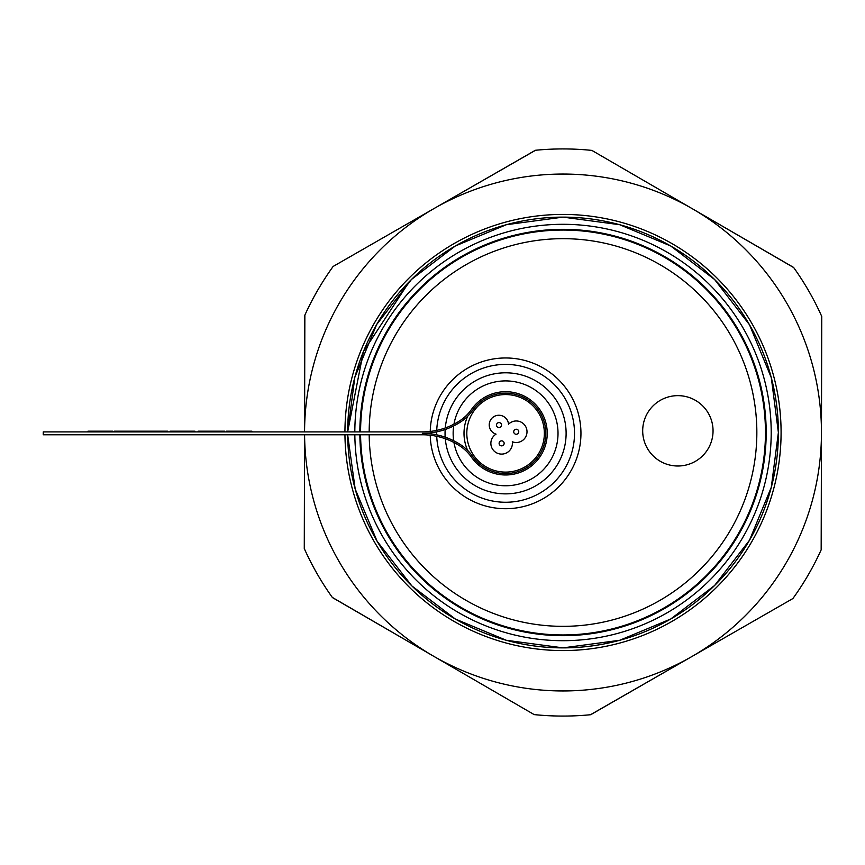 <?xml version="1.0" encoding="UTF-8"?>
<svg xmlns="http://www.w3.org/2000/svg" width="865" height="865" viewBox="0 0 865 865"><rect width="100%" height="100%" fill="white"/><g stroke="black" fill="none" stroke-linecap="round" stroke-linejoin="round"><path stroke-width="1.3" d="M436.728 436.306A68.919 68.919 0 0 0 516.513 501.386A68.919 68.919 0 0 0 571.906 414.584A68.919 68.919 0 0 0 436.728 430.37M436.684 431.851A68.919 68.919 0 0 0 436.684 434.825M701.558 214.077L793.583 267.415A283.579 283.579 0 0 1 793.713 267.599L591.865 150.402A283.579 283.579 0 0 0 535.554 150.261L333.133 266.452A283.579 283.579 0 0 0 304.858 315.152L304.567 431.862A258.451 258.451 0 0 0 304.567 431.905A258.451 258.451 0 0 1 304.567 431.246M304.577 434.771A258.451 258.451 0 0 0 433.235 656.005L332.311 597.401A283.579 283.579 0 0 1 304.275 548.561L304.534 443.41M304.567 431.862A258.451 258.451 0 0 1 692.789 208.995A258.451 258.451 0 0 1 691.686 656.643A258.451 258.451 0 0 1 433.235 656.005L534.159 714.598A283.579 283.579 0 0 0 590.471 714.739L792.891 598.548A283.579 283.579 0 0 0 821.166 549.848L821.75 316.439A283.579 283.579 0 0 0 793.713 267.599M344.951 434.771A218.077 218.077 0 0 0 564.348 650.567A218.077 218.077 0 0 0 781.084 432.1A218.077 218.077 0 0 0 563.558 214.423A218.077 218.077 0 0 0 344.94 431.905M821.166 549.837A283.579 283.579 0 0 0 821.263 549.643L821.447 442.826M434.165 208.465L535.338 150.283A283.579 283.579 0 0 1 535.554 150.261M319.12 287.818A283.579 283.579 0 0 0 304.761 315.357L304.577 422.617M304.372 548.767A283.579 283.579 0 0 0 332.441 597.585L433.408 656.102A258.451 258.451 0 0 0 433.981 656.438M534.375 714.631A283.579 283.579 0 0 0 590.687 714.717L691.859 656.546A258.451 258.451 0 0 0 692.205 656.34M432.489 655.573A258.451 258.451 0 0 0 433.408 656.102M691.157 656.946A258.451 258.451 0 0 0 691.859 656.546M806.904 577.182A283.579 283.579 0 0 1 793.021 598.364M712.501 424.661A35.173 35.173 0 0 0 671.694 396.192A35.173 35.173 0 0 0 643.236 436.998A35.173 35.173 0 0 0 684.031 465.457A35.173 35.173 0 0 0 712.501 424.661M461.056 445.021A43.077 43.077 0 0 1 472.582 456.309A40.201 40.201 0 0 0 532.289 463.402A40.201 40.201 0 0 0 532.289 403.285A40.201 40.201 0 0 0 472.582 410.378A43.077 43.077 0 0 1 461.056 421.655A70.011 70.011 0 0 1 422.336 433.343A70.011 70.011 0 0 1 461.056 445.021M43.25 431.905L43.25 434.771L422.336 434.771A68.573 68.573 0 0 1 459.661 445.821A43.077 43.077 0 0 1 471.49 457.239A41.639 41.639 0 0 0 533.273 464.44A41.639 41.639 0 0 0 533.273 402.236A41.639 41.639 0 0 0 471.49 409.437A43.077 43.077 0 0 1 459.661 420.855A68.573 68.573 0 0 1 422.336 431.905L43.25 431.905M232.328 431.181L251.931 431.181L232.555 431.181L232.555 431.905M232.555 431.181L230.187 431.181L230.187 431.905M230.187 431.181L226.522 431.181L226.522 431.905M224.651 431.905L224.651 431.181L198.117 431.181L198.117 431.905M193.695 431.905L193.695 431.181L194.939 431.181L194.939 431.905M193.695 431.181L170.048 431.181M167.853 431.905L167.853 431.181L146.574 431.181L146.574 431.905M146.574 431.181L143.839 431.181L143.839 431.905M143.839 431.181L140.152 431.181L140.152 431.905M162.036 431.181L162.036 431.905M158.381 431.181L158.381 431.905M140.152 431.181L136.173 431.181L136.173 431.905M136.173 431.181L135.502 431.905M135.502 431.181L114.245 431.181L114.245 431.905M139.557 431.181L139.557 431.905M137.416 431.181L137.416 431.905M136.767 431.181L136.767 431.905M111.639 431.905L111.639 431.181L112.883 431.181L112.883 431.905M111.639 431.181L88.014 431.181L88.014 431.905M475.242 457.466A38.763 38.763 0 0 1 499.862 394.991A38.763 38.763 0 0 1 541.652 447.551A38.763 38.763 0 0 1 475.242 457.466M512.285 441.766A10.769 10.769 0 0 1 491.774 447.67A10.769 10.769 0 0 1 496.067 434.144A9.656 9.656 0 0 1 499.397 415.265A9.656 9.656 0 0 1 508.512 424.239A10.769 10.769 0 0 1 525.65 436.976A10.769 10.769 0 0 1 512.285 441.766M497.061 426.65A2.508 2.508 0 0 1 498.651 422.607A2.508 2.508 0 0 1 501.365 426.013A2.508 2.508 0 0 1 497.061 426.65M499.667 444.924A2.508 2.508 0 0 1 501.268 440.869A2.508 2.508 0 0 1 503.971 444.275A2.508 2.508 0 0 1 499.667 444.924M514.264 433.311A2.508 2.508 0 0 1 515.864 429.267A2.508 2.508 0 0 1 518.578 432.673A2.508 2.508 0 0 1 514.264 433.311M347.654 434.771L355.191 489.028L377.108 541.241L411.848 585.908L455.336 619.026L506.328 640.284L563.029 647.874L619.718 640.273L670.71 619.016L714.62 585.475L749.533 540.182L771.299 487.287L778.381 432.489L771.299 377.702L749.523 324.808L714.598 279.503L670.689 245.974L619.697 224.716L562.996 217.126L506.306 224.727L455.314 245.984L411.524 279.406L376.653 324.537L354.845 377.259L347.644 431.905L354.845 377.259L376.653 324.537L411.524 279.406L455.314 245.984L506.306 224.727L562.996 217.126L619.697 224.716L670.689 245.974L714.598 279.503L749.523 324.808L771.299 377.702L778.381 432.489L771.299 487.287L749.533 540.182L714.62 585.475L670.71 619.016L619.718 640.273L563.029 647.874L506.328 640.284L455.336 619.026L411.848 585.908L377.108 541.241L355.191 489.028L347.654 434.771L355.191 489.028L377.108 541.241L411.848 585.908L455.336 619.026L506.328 640.284L563.029 647.874L619.718 640.273L670.71 619.016L714.62 585.475L749.533 540.182L771.299 487.287L778.381 432.489L771.299 377.702L749.523 324.808L714.598 279.503L670.689 245.974L619.697 224.716L562.996 217.126L506.306 224.727L455.314 245.984L411.524 279.406L376.653 324.537L354.845 377.259L347.644 431.905L354.845 377.259L376.653 324.537L411.524 279.406L455.314 245.984L506.306 224.727L562.996 217.126L619.697 224.716L670.689 245.974L714.598 279.503L749.523 324.808L771.299 377.702L778.381 432.489L771.299 487.287L749.533 540.182L714.62 585.475L670.71 619.016L619.718 640.273L563.029 647.874L506.328 640.284L455.336 619.026L411.848 585.908L377.108 541.241L355.191 489.028L347.654 434.771L355.191 489.028L377.108 541.241L411.848 585.908L455.336 619.026L506.328 640.284L563.029 647.874L619.718 640.273L670.71 619.016L714.62 585.475L749.533 540.182L771.299 487.287L778.381 432.489L771.299 377.702L749.523 324.808L714.598 279.503L670.689 245.974L619.697 224.716L562.996 217.126L506.306 224.727L455.314 245.984L411.524 279.406L376.653 324.537L354.845 377.259L347.644 431.905L354.845 377.259L376.653 324.537L411.524 279.406L455.314 245.984L506.306 224.727L562.996 217.126L619.697 224.716L670.689 245.974L714.598 279.503L749.523 324.808L771.299 377.702L778.381 432.489L771.299 487.287L749.533 540.182L714.62 585.475L670.71 619.016L619.718 640.273L563.029 647.874L506.328 640.284L455.336 619.026L411.848 585.908L377.108 541.241L355.191 489.028L347.654 434.771L355.191 489.028L377.108 541.241L411.848 585.908L455.336 619.026L506.328 640.284L563.029 647.874L619.718 640.273L670.71 619.016L714.62 585.475L749.533 540.182L771.299 487.287L778.381 432.489L771.299 377.702L749.523 324.808L714.598 279.503L670.689 245.974L619.697 224.716L562.996 217.126L506.306 224.727L455.314 245.984L411.524 279.406L376.653 324.537L354.845 377.259L347.644 431.905L354.845 377.259L376.653 324.537L411.524 279.406L455.314 245.984L506.306 224.727L562.996 217.126L619.697 224.716L670.689 245.974L714.598 279.503L749.523 324.808L771.299 377.702L778.381 432.489L771.299 487.287L749.533 540.182L714.62 585.475L670.71 619.016L619.718 640.273L563.029 647.874L506.328 640.284L455.336 619.026L411.848 585.908L377.108 541.241L355.191 489.028L347.654 434.771L355.191 489.028L377.108 541.241L411.848 585.908L455.336 619.026L506.328 640.284L563.029 647.874L619.718 640.273L670.71 619.016L714.62 585.475L749.533 540.182L771.299 487.287L778.381 432.489L771.299 377.702L749.523 324.808L714.598 279.503L670.689 245.974L619.697 224.716L562.996 217.126L506.306 224.727L455.314 245.984L411.524 279.406L376.653 324.537L354.845 377.259L347.644 431.905L354.845 377.259L376.653 324.537L411.524 279.406L455.314 245.984L506.306 224.727L562.996 217.126L619.697 224.716L670.689 245.974L714.598 279.503L749.523 324.808L771.299 377.702L778.381 432.489L771.299 487.287L749.533 540.182L714.62 585.475L670.71 619.016L619.718 640.273L563.029 647.874L506.328 640.284L455.336 619.026L411.848 585.908L377.108 541.241L355.191 489.028L347.654 434.771L355.191 489.028L377.108 541.241L411.848 585.908L455.336 619.026L506.328 640.284L563.029 647.874L619.718 640.273L670.71 619.016L714.62 585.475L749.533 540.182L771.299 487.287L778.381 432.489L771.299 377.702L749.523 324.808L714.598 279.503L670.689 245.974L619.697 224.716L562.996 217.126L506.306 224.727L455.314 245.984L411.524 279.406L376.653 324.537L354.845 377.259L347.644 431.905L354.845 377.259L376.653 324.537L411.524 279.406L455.314 245.984L506.306 224.727L562.996 217.126L619.697 224.716L670.689 245.974L714.598 279.503L749.523 324.808L771.299 377.702L778.381 432.489L771.299 487.287L749.533 540.182L714.62 585.475L670.71 619.016L619.718 640.273L563.029 647.874L506.328 640.284L455.336 619.026L411.848 585.908L377.108 541.241L355.191 489.028L347.654 434.771L355.191 489.028L377.108 541.241L411.848 585.908L455.336 619.026L506.328 640.284L563.029 647.874L619.718 640.273L670.71 619.016L714.62 585.475L749.533 540.182L771.299 487.287L778.381 432.489L771.299 377.702L749.523 324.808L714.598 279.503L670.689 245.974L619.697 224.716L562.996 217.126L506.306 224.727L455.314 245.984L411.524 279.406L376.653 324.537L354.845 377.259L347.644 431.905L354.845 377.259L376.653 324.537L411.524 279.406L455.314 245.984L506.306 224.727L562.996 217.126L619.697 224.716L670.689 245.974L714.598 279.503L749.523 324.808L771.299 377.702L778.381 432.489L771.299 487.287L749.533 540.182L714.62 585.475L670.71 619.016L619.718 640.273L563.029 647.874L506.328 640.284L455.336 619.026L411.848 585.908L377.108 541.241L355.191 489.028L347.654 434.771L355.191 489.028L377.108 541.241L411.848 585.908L455.336 619.026L506.328 640.284L563.029 647.874L619.718 640.273L670.71 619.016L714.62 585.475L749.533 540.182L771.299 487.287L778.381 432.489L771.299 377.702L749.523 324.808L714.598 279.503L670.689 245.974L619.697 224.716L562.996 217.126L506.306 224.727L455.314 245.984L411.524 279.406L376.653 324.537L354.845 377.259L347.644 431.905L354.845 377.259L376.653 324.537L411.524 279.406L455.314 245.984L506.306 224.727L562.996 217.126L619.697 224.716L670.689 245.974L714.598 279.503L749.523 324.808L771.299 377.702L778.381 432.489L771.299 487.287L749.533 540.182L714.62 585.475L670.71 619.016L619.718 640.273L563.029 647.874L506.328 640.284L455.336 619.026L411.848 585.908L377.108 541.241L355.191 489.028L347.654 434.771L355.191 489.028L377.108 541.241L411.848 585.908L455.336 619.026L506.328 640.284L563.029 647.874L619.718 640.273L670.71 619.016L714.62 585.475L749.533 540.182L771.299 487.287L778.381 432.489L771.299 377.702L749.523 324.808L714.598 279.503L670.689 245.974L619.697 224.716L562.996 217.126L506.306 224.727L455.314 245.984L411.524 279.406L376.653 324.537L354.845 377.259L347.644 431.905L354.845 377.259L376.653 324.537L411.524 279.406L455.314 245.984L506.306 224.727L562.996 217.126L619.697 224.716L670.689 245.974L714.598 279.503L749.523 324.808L771.299 377.702L778.381 432.489L771.299 487.287L749.533 540.182L714.62 585.475L670.71 619.016L619.718 640.273L563.029 647.874L506.328 640.284L455.336 619.026L411.848 585.908L377.108 541.241L355.191 489.028L347.654 434.771L355.191 489.028L377.108 541.241L411.848 585.908L455.336 619.026L506.328 640.284L563.029 647.874L619.718 640.273L670.71 619.016L714.62 585.475L749.533 540.182L771.299 487.287L778.381 432.489L771.299 377.702L749.523 324.808L714.598 279.503L670.689 245.974A215.374 215.374 0 0 1 564.153 647.874A215.374 215.374 0 0 1 347.654 434.771L355.191 489.028L377.108 541.241L411.848 585.908L455.336 619.026L506.328 640.284L563.029 647.874L619.718 640.273L670.71 619.016L714.62 585.475L749.533 540.182L771.299 487.287L778.381 432.489L771.299 377.702L749.523 324.808L714.598 279.503L670.689 245.974L619.697 224.716L562.996 217.126L506.306 224.727L455.314 245.984L411.524 279.406L376.653 324.537L354.845 377.259L347.644 431.905L363.376 351.698L409.404 281.536M359.84 431.905A203.167 203.167 0 0 1 563.31 229.333A203.167 203.167 0 0 1 766.185 432.489A203.167 203.167 0 0 1 564.153 635.667A203.167 203.167 0 0 1 359.851 434.771M354.823 431.905A208.195 208.195 0 0 1 563.31 224.305A208.195 208.195 0 0 1 771.202 432.489A208.195 208.195 0 0 1 564.153 640.695A208.195 208.195 0 0 1 354.834 434.771M670.689 245.974A215.374 215.374 0 0 0 347.644 431.905M430.229 431.451A75.385 75.385 0 0 1 554.681 376.145A75.385 75.385 0 0 1 537.911 501.43A75.385 75.385 0 0 1 430.229 435.236M430.208 433.787A75.385 75.385 0 0 1 430.208 432.9M642.695 431.343A35.173 35.173 0 0 0 695.893 461.034A35.173 35.173 0 0 0 695.006 400.106A35.173 35.173 0 0 0 642.695 431.343M360.586 435.452A202.453 202.453 0 0 0 565.97 634.932A202.453 202.453 0 0 0 765.438 429.548A202.453 202.453 0 0 0 561.839 230.058A202.453 202.453 0 0 0 360.564 431.905A202.453 202.453 0 0 1 561.839 230.058A202.453 202.453 0 0 1 765.438 429.548A202.453 202.453 0 0 1 565.97 634.932A202.453 202.453 0 0 1 360.586 435.452A202.453 202.453 0 0 1 360.575 434.771A202.453 202.453 0 0 0 360.586 435.452M453.952 442.502A52.441 52.441 0 0 0 518.438 484.173A52.441 52.441 0 0 0 555.362 416.854A52.441 52.441 0 0 0 453.952 424.174M453.671 425.926A52.441 52.441 0 0 0 453.671 440.75M467.695 416.227A41.574 41.574 0 0 0 467.695 450.46M445.291 438.739A60.528 60.528 0 0 0 517.021 492.78A60.528 60.528 0 0 0 563.569 415.979A60.528 60.528 0 0 0 445.291 427.948M445.172 429.505A60.528 60.528 0 0 0 445.172 437.171M369.193 434.771A193.836 193.836 0 0 0 369.193 435.333A193.836 193.836 0 0 0 661.39 599.521A193.836 193.836 0 0 0 659.454 264.366A193.836 193.836 0 0 0 369.182 431.905M251.92 431.905L251.92 431.181M170.059 431.905L170.059 431.181"/></g></svg>

